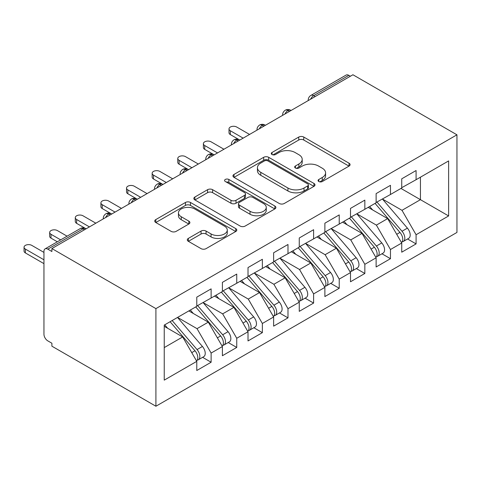 <?xml version="1.0" encoding="UTF-8"?>
<svg xmlns="http://www.w3.org/2000/svg" width="481" height="481" viewBox="0 0 481 481"><rect width="100%" height="100%" fill="white"/><g stroke="black" fill="none" stroke-linecap="round" stroke-linejoin="round"><path stroke-width="0.72" d="M318.801 181.523A2.489 1.437 0 0 0 322.324 181.523L349.044 166.095A3.559 2.056 0 0 0 350.084 164.646A3.559 2.056 0 0 0 349.044 163.191L303.776 137.061A3.559 2.056 0 0 0 298.743 137.061L272.024 152.483A2.489 1.437 0 0 0 271.296 153.499A2.489 1.437 0 0 0 272.024 154.515A2.489 1.437 0 0 0 275.547 154.515L279.004 152.519A11.382 6.572 0 0 1 295.1 152.519L298.869 154.702A11.382 6.572 0 0 1 302.206 159.343A11.382 6.572 0 0 1 298.869 163.991L295.412 165.987A2.489 1.437 0 0 0 294.685 167.003A2.489 1.437 0 0 0 295.412 168.019A2.489 1.437 0 0 0 298.935 168.019L302.393 166.023A11.382 6.572 0 0 1 318.488 166.023L322.258 168.2A11.382 6.572 0 0 1 325.589 172.847A11.382 6.572 0 0 1 322.258 177.495L318.801 179.491A2.489 1.437 0 0 0 318.073 180.507A2.489 1.437 0 0 0 318.801 181.523L318.801 179.491M188.348 238.402A3.559 2.056 0 0 0 187.301 239.851A3.559 2.056 0 0 0 188.348 241.306L201.046 248.635A3.559 2.056 0 0 0 206.072 248.635L235.75 231.505A3.559 2.056 0 0 0 236.79 230.05A3.559 2.056 0 0 0 235.75 228.601L190.482 202.465A3.559 2.056 0 0 0 185.456 202.465L155.778 219.601A3.559 2.056 0 0 0 154.738 221.05A3.559 2.056 0 0 0 155.778 222.505L171.122 231.361A3.559 2.056 0 0 0 176.148 231.361L188.847 224.026A3.559 2.056 0 0 0 189.893 222.577A3.559 2.056 0 0 0 188.847 221.122L181.241 216.733A9.512 5.495 0 0 1 178.457 212.849A9.512 5.495 0 0 1 184.325 207.774A9.512 5.495 0 0 1 194.697 208.964L224.495 226.172A9.512 5.495 0 0 1 227.285 230.05A9.512 5.495 0 0 1 221.41 235.125A9.512 5.495 0 0 1 211.039 233.934L206.072 231.072A3.559 2.056 0 0 0 201.046 231.072L188.348 238.402L188.348 241.306M352.934 74.759L456.95 134.812L155.91 308.616L51.894 248.563L352.934 74.759M279.257 203.481A3.559 2.056 0 0 0 284.283 203.481L313.961 186.351A3.559 2.056 0 0 0 315.001 184.896A3.559 2.056 0 0 0 313.961 183.447L268.693 157.311A3.559 2.056 0 0 0 263.666 157.311L233.988 174.447A3.559 2.056 0 0 0 232.948 175.896A3.559 2.056 0 0 0 233.988 177.351L279.257 203.481M226.31 182.058A2.489 1.437 0 0 1 228.836 182.413L228.836 179.455L274.855 206.024A3.559 2.056 0 0 1 275.896 207.473A3.559 2.056 0 0 1 274.855 208.928L245.178 226.058A3.559 2.056 0 0 1 240.151 226.058L194.883 199.928L194.883 197.024A3.559 2.056 0 0 0 193.843 198.473A3.559 2.056 0 0 0 194.883 199.928M194.883 197.024L207.582 189.688A3.559 2.056 0 0 1 212.614 189.688L230.97 200.288A3.559 2.056 0 0 0 236.003 200.288L244.426 195.424A3.559 2.056 0 0 0 245.466 193.975A3.559 2.056 0 0 0 244.426 192.52L225.312 181.487A2.489 1.437 0 0 1 224.585 180.471A2.489 1.437 0 0 1 226.118 179.142A2.489 1.437 0 0 1 228.836 179.455M51.894 248.563L51.894 251.521L47.793 249.152A5.435 3.139 -120 0 0 45.076 248.881A5.435 3.139 -120 0 0 43.951 251.371L43.951 334.205A5.435 3.139 -120 0 0 47.793 340.861L51.894 343.23L51.894 346.188L155.91 406.241L155.91 308.616M155.91 406.241L456.95 232.437L456.95 134.812M400.968 188.432L448.623 215.945L448.623 160.919L416.083 179.708L416.083 170.533L401.737 178.818L401.737 187.987L390.464 194.498L390.464 185.329L376.118 193.609L376.118 202.784L364.845 209.289L364.845 200.12L350.499 208.399L350.499 217.574L339.225 224.08L339.225 214.911L324.879 223.196L324.879 232.365L313.606 238.871L313.606 229.702L299.26 237.987L299.26 247.156L287.987 253.661L287.987 244.492L273.635 252.778L273.635 261.947L262.361 268.458L262.361 259.283L248.016 267.568L248.016 276.737L236.742 283.249L236.742 274.074L222.396 282.359L222.396 291.528L211.123 298.04L211.123 288.871L196.777 297.15L196.777 306.325L164.237 325.108L164.237 380.134L196.777 361.351L182.684 336.94L164.237 326.292M448.623 215.945L416.083 234.734L401.996 210.323L382.521 199.086M407.569 238.985L416.083 243.903L416.083 234.734M416.083 243.903L401.737 252.188L401.737 243.013L390.464 249.525L376.376 225.114L356.902 213.877M381.95 253.776L390.464 258.694L390.464 249.525M390.464 258.694L376.118 266.979L376.118 257.804L364.845 264.316L350.751 239.911L331.283 228.667M356.331 268.572L364.845 273.485L364.845 264.316M364.845 273.485L350.499 281.77L350.499 272.601L339.225 279.106L325.132 254.702L305.663 243.458M330.712 283.363L339.225 288.275L339.225 279.106M339.225 288.275L324.879 296.561L324.879 287.391L313.606 293.897L299.513 269.492L280.044 258.249M305.086 298.154L313.606 303.072L313.606 293.897M313.606 303.072L299.26 311.351L299.26 302.182L287.987 308.688L273.893 284.283L254.419 273.04M279.467 312.945L287.987 317.863L287.987 308.688M287.987 317.863L273.635 326.142L273.635 316.973L262.361 323.485L248.274 299.074L228.8 287.836M253.848 327.735L262.361 332.654L262.361 323.485M262.361 332.654L248.016 340.939L248.016 331.764L236.742 338.275L222.655 313.865L203.18 302.627M228.228 342.526L236.742 347.444L236.742 338.275M236.742 347.444L222.396 355.73L222.396 346.554L211.123 353.066L197.03 328.661L177.561 317.418M202.609 357.323L211.123 362.235L211.123 353.066M211.123 362.235L196.777 370.52L196.777 361.351M196.777 306.024L211.123 298.04M164.237 347.595L182.684 336.94M222.396 291.233L236.742 283.249M197.03 328.661L208.303 322.15L188.835 310.906M222.396 346.554L208.303 322.15M248.016 276.443L262.361 268.458M222.655 313.865L233.928 307.359L214.454 296.116M248.016 331.764L233.928 307.359M273.635 261.652L287.987 253.661M248.274 299.074L259.548 292.568L240.073 281.325M273.635 316.973L259.548 292.568M299.26 246.861L313.606 238.871M273.893 284.283L285.167 277.777L265.692 266.534M299.26 302.182L285.167 277.777M324.879 232.07L339.225 224.08M299.513 269.492L310.786 262.981L291.312 251.743M324.879 287.391L310.786 262.981M350.499 217.28L364.845 209.289M325.132 254.702L336.405 248.19L316.937 236.953M350.499 272.601L336.405 248.19M376.118 202.483L390.464 194.498M350.751 239.911L362.025 233.399L342.556 222.156M376.118 257.804L362.025 233.399M350.372 76.238L348.833 75.349L313.666 95.653L315.205 96.537M310.594 99.2A5.435 3.139 120 0 1 313.666 95.653A5.435 3.139 60 0 0 310.948 95.382L346.116 75.078A5.435 3.139 60 0 1 348.833 75.349M401.737 187.692L416.083 179.708M401.996 210.323L420.442 199.675L420.442 177.188L448.623 160.919M376.376 225.114L387.65 218.608L368.175 207.365M401.737 243.013L387.65 218.608M289.46 111.406L287.921 110.516A5.435 3.139 -120 0 0 285.203 110.245A5.435 3.139 -120 0 0 285.137 110.287C283.447 111.52 282.606 113.053 282.612 114.881A5.435 3.139 0 0 0 282.666 115.326M263.835 126.196L262.301 125.307A5.435 3.139 -120 0 0 259.584 125.042A5.435 3.139 -120 0 0 259.518 125.078C257.828 126.311 256.986 127.844 256.992 129.672A5.435 3.139 0 0 0 257.046 130.117M238.215 140.987L236.682 140.103A5.435 3.139 -120 0 0 233.964 139.833A5.435 3.139 -120 0 0 233.898 139.869C232.209 141.101 231.361 142.635 231.373 144.462A5.435 3.139 0 0 0 231.427 144.907M212.596 155.778L211.057 154.894A5.435 3.139 -120 0 0 208.339 154.623A5.435 3.139 -120 0 0 208.279 154.66C206.583 155.892 205.742 157.425 205.748 159.253A5.435 3.139 0 0 0 205.808 159.698M186.977 170.569L185.438 169.685A5.435 3.139 -120 0 0 182.72 169.414A5.435 3.139 -120 0 0 182.66 169.45C180.964 170.689 180.122 172.216 180.128 174.044A5.435 3.139 0 0 0 180.183 174.495M161.357 185.365L159.818 184.476A5.435 3.139 -120 0 0 157.101 184.205A5.435 3.139 -120 0 0 157.04 184.247C155.345 185.48 154.503 187.007 154.509 188.841A5.435 3.139 0 0 0 154.563 189.286M135.738 200.156L134.199 199.266A5.435 3.139 -120 0 0 131.481 198.996A5.435 3.139 -120 0 0 131.415 199.038C129.726 200.27 128.884 201.798 128.89 203.631A5.435 3.139 0 0 0 128.944 204.076M110.113 214.947L108.58 214.057A5.435 3.139 -120 0 0 105.862 213.792A5.435 3.139 -120 0 0 105.796 213.829C104.106 215.061 103.265 216.594 103.271 218.422A5.435 3.139 0 0 0 103.325 218.867M319.793 181.872L322.258 180.453A11.382 6.572 0 0 0 325.589 175.805L325.589 172.847M302.206 159.343L302.206 162.301A11.382 6.572 0 0 1 298.869 166.949L296.41 168.374M348.996 166.125L303.776 140.019A3.559 2.056 0 0 0 298.743 140.019L273.022 154.87M313.913 186.375L268.693 160.269A3.559 2.056 0 0 0 263.666 160.269L234.037 177.375M307.672 185.913A2.489 1.437 0 0 0 308.399 184.896A2.489 1.437 0 0 0 307.672 183.88L267.941 160.943A2.489 1.437 0 0 0 264.418 160.943L260.774 163.047A11.382 6.572 0 0 0 257.437 167.695A11.382 6.572 0 0 0 260.774 172.342L287.933 188.023A11.382 6.572 0 0 0 304.028 188.023L307.672 185.913L307.672 188.871A2.489 1.437 0 0 0 308.399 187.855L308.399 184.896M257.437 167.695L257.437 170.653A11.382 6.572 0 0 0 260.774 175.3L260.774 172.342M307.672 188.871L304.028 190.981A11.382 6.572 0 0 1 287.933 190.981L260.774 175.3M194.931 199.952L207.582 192.647L207.582 189.688M245.466 193.975L245.466 196.933A3.559 2.056 0 0 1 244.426 198.382L236.003 203.247A3.559 2.056 0 0 1 230.97 203.247L212.614 192.647A3.559 2.056 0 0 0 207.582 192.647M228.836 182.413L274.807 208.952M250.024 211.285A9.512 5.495 0 0 0 260.389 212.476A9.512 5.495 0 0 0 266.264 207.401A9.512 5.495 0 0 0 263.474 203.517L252.976 197.457A3.559 2.056 0 0 0 247.943 197.457L239.52 202.321A3.559 2.056 0 0 0 238.48 203.776A3.559 2.056 0 0 0 239.52 205.225L250.024 211.285L250.024 214.243A9.512 5.495 0 0 0 260.389 215.434A9.512 5.495 0 0 0 266.264 210.359L266.264 207.401M238.48 203.776L238.48 206.734A3.559 2.056 0 0 0 239.52 208.183L239.52 205.225M250.024 214.243L239.52 208.183M227.285 230.05L227.285 233.014A9.512 5.495 0 0 1 221.41 238.089A9.512 5.495 0 0 1 211.039 236.892L206.072 234.031A3.559 2.056 0 0 0 201.046 234.031L188.39 241.336M178.457 212.849L178.457 215.807A9.512 5.495 0 0 0 181.241 219.691L181.241 216.733M188.799 224.056L181.241 219.691M235.702 231.535L190.482 205.423A3.559 2.056 0 0 0 185.456 205.423L155.826 222.529M377.11 202.206L402.014 231.241A7.245 4.185 60 0 1 404.816 238.125A7.245 4.185 60 0 1 403.312 241.444L408.694 238.335A7.245 4.185 -120 0 0 410.191 235.023A7.245 4.185 -120 0 0 407.395 228.132L382.491 199.104M403.312 241.444A7.245 4.185 60 0 1 402.14 241.781M375.06 203.391L399.964 232.425A7.245 4.185 60 0 1 402.765 239.31A7.245 4.185 60 0 1 401.449 242.508M230.339 130.748L230.339 134.59A4.527 2.615 180 0 1 229.01 132.744L229.01 128.896A4.527 2.615 0 0 0 230.339 130.748L243.145 138.143M249.555 134.446L236.742 127.05A4.527 2.615 0 0 0 231.806 126.479A4.527 2.615 0 0 0 229.01 128.896M372.631 209.938L369.679 206.499M230.339 134.59L239.4 139.833A5.435 3.139 120 0 0 236.682 140.103A5.435 3.139 120 0 0 233.73 143.578M351.491 216.997L376.395 246.031A7.245 4.185 60 0 1 379.19 252.922A7.245 4.185 60 0 1 377.693 256.235L383.074 253.132A7.245 4.185 -120 0 0 384.572 249.813A7.245 4.185 -120 0 0 381.776 242.923L356.872 213.895M377.693 256.235A7.245 4.185 60 0 1 376.521 256.571M349.44 218.182L374.344 247.216A7.245 4.185 60 0 1 377.14 254.1A7.245 4.185 60 0 1 375.829 257.299M204.72 145.539L204.72 149.381A4.527 2.615 180 0 1 203.391 147.535L203.391 143.687A4.527 2.615 0 0 0 204.72 145.539L217.526 152.934M223.936 149.236L211.123 141.841A4.527 2.615 0 0 0 206.187 141.27A4.527 2.615 0 0 0 203.391 143.687M347.011 224.729L344.059 221.29M204.72 149.381L213.774 154.623A5.435 3.139 120 0 0 211.057 154.894A5.435 3.139 120 0 0 208.111 158.369M325.871 231.794L350.775 260.822A7.245 4.185 60 0 1 353.571 267.713A7.245 4.185 60 0 1 352.074 271.025L357.449 267.923A7.245 4.185 -120 0 0 358.952 264.604A7.245 4.185 -120 0 0 356.156 257.72L331.247 228.685M352.074 271.025A7.245 4.185 60 0 1 350.902 271.362M323.821 232.972L348.725 262.007A7.245 4.185 60 0 1 351.521 268.897A7.245 4.185 60 0 1 350.204 272.096M179.1 160.329L179.1 164.177A4.527 2.615 180 0 1 177.772 162.325L177.772 158.477A4.527 2.615 0 0 0 179.1 160.329L191.907 167.725M198.31 164.027L185.504 156.632A4.527 2.615 0 0 0 180.567 156.066A4.527 2.615 0 0 0 177.772 158.477M321.392 239.526L318.44 236.081M179.1 164.177L188.155 169.414A5.435 3.139 120 0 0 185.438 169.685A5.435 3.139 120 0 0 182.491 173.16M300.246 246.585L325.156 275.613A7.245 4.185 60 0 1 327.952 282.503A7.245 4.185 60 0 1 326.449 285.822L331.83 282.714A7.245 4.185 -120 0 0 333.333 279.395A7.245 4.185 -120 0 0 330.537 272.511L305.627 243.476M326.449 285.822A7.245 4.185 60 0 1 325.276 286.153M298.202 247.769L323.106 276.797A7.245 4.185 60 0 1 325.902 283.688A7.245 4.185 60 0 1 324.585 286.886M153.475 175.12L153.475 178.968A4.527 2.615 180 0 1 152.152 177.116L152.152 173.274A4.527 2.615 0 0 0 153.475 175.12L166.288 182.515M172.691 178.818L159.884 171.422A4.527 2.615 0 0 0 154.948 170.857A4.527 2.615 0 0 0 152.152 173.274M295.773 254.317L292.821 250.872M153.475 178.968L162.957 184.439M274.627 261.375L299.537 290.41A7.245 4.185 60 0 1 302.333 297.294A7.245 4.185 60 0 1 300.829 300.613L306.211 297.505A7.245 4.185 -120 0 0 307.714 294.186A7.245 4.185 -120 0 0 304.912 287.301L280.008 258.267M300.829 300.613A7.245 4.185 60 0 1 299.657 300.95M272.577 262.56L297.486 291.588A7.245 4.185 60 0 1 300.282 298.479A7.245 4.185 60 0 1 298.966 301.677M127.856 189.911L127.856 193.759A4.527 2.615 180 0 1 126.533 191.907L126.533 188.065A4.527 2.615 0 0 0 127.856 189.911L140.668 197.306M147.072 193.609L134.265 186.213A4.527 2.615 0 0 0 129.329 185.648A4.527 2.615 0 0 0 126.533 188.065M270.154 269.107L267.202 265.662M127.856 193.759L136.917 198.996A5.435 3.139 120 0 0 134.199 199.266A5.435 3.139 120 0 0 131.253 202.741M249.008 276.166L273.911 305.201A7.245 4.185 60 0 1 276.713 312.085A7.245 4.185 60 0 1 275.21 315.404L280.591 312.295A7.245 4.185 -120 0 0 282.094 308.982A7.245 4.185 -120 0 0 279.293 302.092L254.389 273.058M275.21 315.404A7.245 4.185 60 0 1 274.038 315.74M246.957 277.351L271.861 306.385A7.245 4.185 60 0 1 274.663 313.269A7.245 4.185 60 0 1 273.346 316.468M102.237 204.702L102.237 208.55A4.527 2.615 180 0 1 100.914 206.704L100.914 202.856A4.527 2.615 0 0 0 102.237 204.702L115.049 212.097M121.452 208.399L108.64 201.004A4.527 2.615 0 0 0 103.71 200.439A4.527 2.615 0 0 0 100.914 202.856M244.528 283.898L241.576 280.459M102.237 208.55L111.297 213.792A5.435 3.139 120 0 0 108.58 214.057A5.435 3.139 120 0 0 105.628 217.538M223.388 290.957L248.292 319.991A7.245 4.185 60 0 1 251.094 326.876A7.245 4.185 60 0 1 249.591 330.194L254.972 327.086A7.245 4.185 -120 0 0 256.469 323.773A7.245 4.185 -120 0 0 253.673 316.883L228.77 287.854M249.591 330.194A7.245 4.185 60 0 1 248.418 330.531M221.338 292.141L246.242 321.176A7.245 4.185 60 0 1 249.044 328.06A7.245 4.185 60 0 1 247.727 331.259M76.617 219.498L76.617 223.34A4.527 2.615 180 0 1 75.289 221.494L75.289 217.646A4.527 2.615 0 0 0 76.617 219.498L89.424 226.894M95.833 223.196L83.021 215.801A4.527 2.615 0 0 0 78.084 215.229A4.527 2.615 0 0 0 75.289 217.646M218.909 298.689L215.957 295.25M76.617 223.34L85.678 228.583A5.435 3.139 120 0 0 82.96 228.854L47.793 249.152M197.769 305.748L222.673 334.782A7.245 4.185 60 0 1 225.469 341.672A7.245 4.185 60 0 1 223.972 344.985L229.353 341.883A7.245 4.185 -120 0 0 230.85 338.564A7.245 4.185 -120 0 0 228.054 331.674L203.15 302.645M223.972 344.985A7.245 4.185 60 0 1 222.799 345.322M195.719 306.932L220.623 335.966A7.245 4.185 60 0 1 223.418 342.851A7.245 4.185 60 0 1 222.108 346.049M50.998 234.289L50.998 238.131A4.527 2.615 180 0 1 49.669 236.285L49.669 232.437A4.527 2.615 0 0 0 50.998 234.289L60.678 239.875M67.081 236.177L57.401 230.591A4.527 2.615 0 0 0 52.465 230.02A4.527 2.615 0 0 0 49.669 232.437M193.29 313.48L190.338 310.041M50.998 238.131L57.347 241.799M172.15 320.544L197.054 349.573A7.245 4.185 60 0 1 199.849 356.463A7.245 4.185 60 0 1 198.352 359.776L203.728 356.674A7.245 4.185 -120 0 0 205.231 353.355A7.245 4.185 -120 0 0 202.435 346.47L177.525 317.436M198.352 359.776A7.245 4.185 60 0 1 197.18 360.113M170.1 321.723L195.003 350.757A7.245 4.185 60 0 1 197.799 357.642A7.245 4.185 60 0 1 196.482 360.846M25.379 249.08L25.379 252.928A4.527 2.615 180 0 1 24.05 251.076L24.05 247.228A4.527 2.615 0 0 0 25.379 249.08L43.951 259.806M43.951 252.405L31.782 245.382A4.527 2.615 0 0 0 26.846 244.817A4.527 2.615 0 0 0 24.05 247.228M167.671 328.276L164.718 324.831M25.379 252.928L43.951 263.648M84.494 229.738L82.96 228.854A5.435 3.139 -120 0 0 80.243 228.583L45.076 248.881M291.047 110.486L290.638 110.245A5.435 3.139 120 0 0 287.921 110.516A5.435 3.139 120 0 0 284.974 113.991M308.231 100.565L308.231 100.09A5.435 3.139 0 0 0 308.291 100.535M265.428 125.276L265.019 125.042A5.435 3.139 120 0 0 262.301 125.307A5.435 3.139 120 0 0 259.349 128.788M162.951 184.445L162.536 184.205A5.435 3.139 120 0 0 159.818 184.476A5.435 3.139 120 0 0 156.872 187.951M322.258 180.453L322.258 177.495M295.412 168.019L295.412 165.987M298.869 166.949L298.869 163.991M272.024 154.515L272.024 152.483M298.743 140.019L298.743 137.061M303.776 140.019L303.776 137.061M349.044 166.095L349.044 163.191M233.988 177.351L233.988 174.447M263.666 160.269L263.666 157.311M268.693 160.269L268.693 157.311M313.961 186.351L313.961 183.447M287.933 190.981L287.933 188.023M304.028 190.981L304.028 188.023M212.614 192.647L212.614 189.688M230.97 203.247L230.97 200.288M236.003 203.247L236.003 200.288M244.426 198.382L244.426 195.424M274.855 208.928L274.855 206.024M201.046 234.031L201.046 231.072M206.072 234.031L206.072 231.072M211.039 236.892L211.039 233.934M188.847 224.026L188.847 221.122M155.778 222.505L155.778 219.601M185.456 205.423L185.456 202.465M190.482 205.423L190.482 202.465M235.75 231.505L235.75 228.601M399.964 232.425L396.711 234.301M407.395 228.132L402.014 231.241M374.344 247.216L371.091 249.098M381.776 242.923L376.395 246.031M348.725 262.007L345.466 263.889M356.156 257.72L350.775 260.822M323.106 276.797L319.847 278.679M330.537 272.511L325.156 275.613M297.486 291.588L294.228 293.47M304.912 287.301L299.537 290.41M271.861 306.385L268.608 308.261M279.293 302.092L273.911 305.201M246.242 321.176L242.989 323.052M253.673 316.883L248.292 319.991M220.623 335.966L217.37 337.848M228.054 331.674L222.673 334.782M195.003 350.757L191.745 352.639M202.435 346.47L197.054 349.573M290.638 110.245A5.435 5.435 0 0 0 285.203 110.245M310.948 95.382A5.435 5.435 0 0 0 308.231 100.09M265.019 125.042A5.435 5.435 0 0 0 259.584 125.042M282.612 114.881L282.612 115.356M239.4 139.833A5.435 5.435 0 0 0 233.964 139.833M256.992 129.672L256.992 130.147M213.774 154.623A5.435 5.435 0 0 0 208.339 154.623M231.373 144.462L231.373 144.943M188.155 169.414A5.435 5.435 0 0 0 182.72 169.414M205.748 159.253L205.748 159.734M162.536 184.205A5.435 5.435 0 0 0 157.101 184.205M180.128 174.044L180.128 174.525M136.917 198.996A5.435 5.435 0 0 0 131.481 198.996M154.509 188.841L154.509 189.316M111.297 213.792A5.435 5.435 0 0 0 105.862 213.792M128.89 203.631L128.89 204.106M85.678 228.583A5.435 5.435 0 0 0 80.243 228.583M103.271 218.422L103.271 218.897"/></g></svg>
